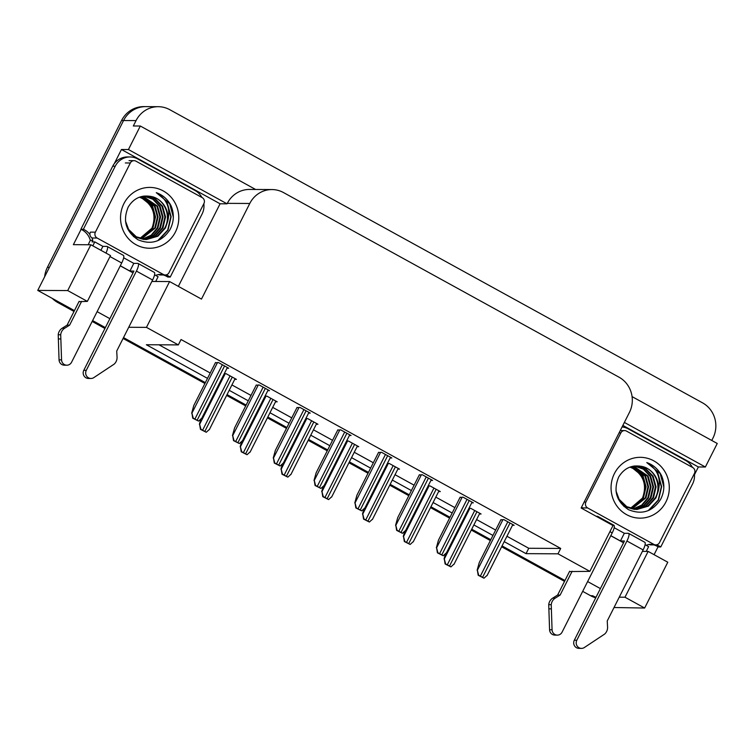 <?xml version="1.0" encoding="UTF-8"?>
<svg xmlns="http://www.w3.org/2000/svg" width="755" height="755" viewBox="0 0 755 755"><rect width="100%" height="100%" fill="white"/><g stroke="black" fill="none" stroke-linecap="round" stroke-linejoin="round"><path stroke-width="1.13" d="M114.279 163.684L121.442 149.509L220.082 203.784L178.359 286.371M74.018 311.456L57.833 302.557L59.834 302.566L74.443 310.607L37.75 290.411L67.714 290.571L90.855 244.762L73.377 244.667L81.106 229.35M622.856 425.414L698.375 466.967L694.477 474.687M658.049 546.818L654.075 554.68M255.624 189.477L140.317 126.019L128.435 149.537L227.066 203.812L220.082 203.784M128.435 149.537L121.442 149.509M624.366 422.432L705.368 467.005L698.375 466.967M504.208 541.646L526.037 553.651L557.992 553.821L589.863 571.356L613.003 525.546L581.133 508.011L629.434 412.39A26.066 24.962 90.3 0 0 619.006 377.179L283.502 192.563A26.066 24.962 90.3 0 0 271.989 189.562L249.518 189.439A26.066 24.962 90.3 0 0 227.302 203.359L227.066 203.812M705.368 467.005L717.25 443.487L632.086 396.62M140.317 126.019L133.324 125.981L136.042 120.602A26.066 24.962 -89.7 0 1 158.257 106.691A26.066 24.962 -89.7 0 1 169.771 109.692L702.546 402.859A26.066 24.962 -89.7 0 1 712.975 438.07L711.767 440.467M619.251 597.186L624.989 597.224L644.647 608.03L667.788 562.22L648.13 551.405L642.392 551.376M644.647 608.03L614.032 607.52M44.658 276.736A26.066 24.962 -89.7 0 1 47.405 267.345L49.396 267.355L123.556 120.536A26.066 24.962 -89.7 0 1 145.781 106.625A26.066 24.962 -89.7 0 0 123.556 120.536L37.75 290.411M67.714 290.571L87.363 301.387L78.964 301.66M595.874 597.526L592.599 595.723A26.066 24.962 -89.7 0 0 596.006 597.271M564.966 580.519L502.056 545.903L564.966 580.519M490.797 539.712L471.724 529.208L490.797 539.712M450.018 517.269L430.945 506.775L450.018 517.269M409.238 494.827L390.165 484.333L409.238 494.827M368.459 472.394L349.386 461.89L368.459 472.394M327.679 449.952L308.606 439.457L327.679 449.952M286.9 427.509L267.827 417.015L286.9 427.509M246.13 405.076L227.047 394.582L246.13 405.076M205.351 382.634L123.509 337.608L205.351 382.634M105.36 327.613L92.601 320.592L105.36 327.613M589.863 571.356L569.478 571.573M587.635 581.567L600.395 588.589M128.727 327.274L146.461 327.368L178.331 344.903L146.366 344.742L207.502 378.378M229.199 390.316L248.282 400.82M269.979 412.759L289.052 423.253M310.758 435.201L329.831 445.695M351.537 457.634L370.611 468.128M392.317 480.076L411.39 490.571M433.096 502.509L452.169 513.013M473.876 524.952L492.949 535.446M97.112 311.645L109.881 318.676M271.989 189.562A26.066 24.962 90.3 0 0 249.773 203.472L201.472 299.093L169.601 281.558L151.868 281.464M87.363 301.387L110.504 255.567L90.855 244.762M133.022 272.857L120.253 265.836M623.536 542.769L610.776 535.748M146.461 327.368L169.601 281.558M506.926 536.267L528.755 548.272L560.71 548.441L181.049 339.523L178.331 344.903M560.71 548.441L557.992 553.821M528.755 548.272L526.037 553.651M158.984 344.808L210.22 372.998M231.917 384.937L251 395.431M272.697 407.379L291.77 417.874M313.476 429.812L332.549 440.316M354.255 452.254L373.329 462.749M395.035 474.697L414.108 485.191M435.814 497.13L454.887 507.624M476.594 519.572L495.667 530.067M512.475 525.282L514.155 525.291L503.849 519.619L500.82 519.855M471.696 502.839L473.376 502.849L463.07 497.177L460.04 497.422M390.146 457.964L391.826 457.974L381.52 452.302L378.491 452.538M349.367 435.531L351.047 435.531L340.741 429.869L337.711 430.105M308.587 413.089L310.267 413.098L299.961 407.426L296.932 407.662M267.808 390.646L269.488 390.656L259.182 384.984L256.153 385.229M430.926 480.406L432.596 480.416L422.3 474.744L419.27 474.98M227.029 368.214L228.708 368.223L218.403 362.551L215.373 362.787M479.406 513.995L481.086 514.004L470.78 508.332L468.93 508.323M438.627 491.562L440.307 491.562L430.001 485.899L428.151 485.89M357.068 446.677L358.748 446.686L348.442 441.014L346.592 441.005M316.288 424.244L317.968 424.253L307.662 418.581L305.813 418.572M275.518 401.802L277.189 401.811L266.892 396.139L265.043 396.13M397.847 469.119L399.527 469.129L389.221 463.457L387.372 463.447M234.739 379.359L236.419 379.369L226.113 373.706L224.263 373.697M624.989 597.224L648.13 551.405M47.405 267.345L121.564 120.526A26.066 24.962 -89.7 0 1 143.78 106.615L158.257 106.691M595.733 597.818A26.066 24.962 -89.7 0 1 590.608 595.714L582.69 591.363M564.532 581.369L501.631 546.762M490.363 540.561L471.29 530.067M449.584 518.119L430.51 507.624M408.814 495.686L389.731 485.182M368.034 473.243L348.952 462.749M327.255 450.801L308.172 440.307M286.475 428.368L267.402 417.864M245.696 405.926L226.623 395.431M204.916 383.483L123.084 338.457M104.926 328.472L92.167 321.441M57.833 302.557A26.066 24.962 -89.7 0 1 52.321 298.433M206.266 432.266L200.443 429.34L199.631 424.319L200.953 429.34A4.341 0.576 -153.2 0 1 202.623 430.199L204.831 431.416A4.341 0.576 -153.2 0 1 206.266 432.266L209.201 429.586M199.386 424.319L200.736 419.45M200.443 429.34L200.953 429.34M198.565 421.111L192.733 418.185L191.93 413.164L193.242 418.185A4.341 0.576 -153.2 0 1 194.913 419.044L197.121 420.261A4.341 0.576 -153.2 0 1 198.565 421.111L201.5 418.43M215.505 362.532L193.809 405.473L191.676 413.164M192.733 418.185L193.242 418.185M247.045 454.708L241.222 451.773L240.411 446.762L241.723 451.783A4.341 0.576 -153.2 0 1 243.403 452.632L245.611 453.849A4.341 0.576 -153.2 0 1 247.045 454.708L249.98 452.028M240.165 446.762L241.515 441.892M241.222 451.773L241.723 451.783M287.825 477.141L282.002 474.216L281.19 469.195L282.502 474.216A4.341 0.576 -153.2 0 1 284.182 475.074L286.39 476.292A4.341 0.576 -153.2 0 1 287.825 477.141L290.76 474.461M280.945 469.195L282.294 464.325M282.002 474.216L282.502 474.216M328.604 499.584L322.781 496.658L321.97 491.637L323.282 496.658A4.341 0.576 -153.2 0 1 324.952 497.517L327.16 498.725A4.341 0.576 -153.2 0 1 328.604 499.584L331.539 496.903M321.715 491.637L323.074 486.767M322.781 496.658L323.282 496.658M239.344 443.553L233.512 440.627L232.71 435.607L234.022 440.627A4.341 0.576 -153.2 0 1 235.692 441.486L237.9 442.694A4.341 0.576 -153.2 0 1 239.344 443.553L242.27 440.873M256.285 384.974L234.588 427.906L232.455 435.607M233.512 440.627L234.022 440.627M280.114 465.995L274.291 463.06L273.48 458.049L274.801 463.06A4.341 0.576 -153.2 0 1 276.472 463.919L278.68 465.137A4.341 0.576 -153.2 0 1 280.114 465.995L283.05 463.315M297.055 407.407L275.367 450.348L273.234 458.049M274.291 463.06L274.801 463.06M320.894 488.428L315.071 485.503L314.259 480.482L315.581 485.503A4.341 0.576 -153.2 0 1 317.251 486.362L319.459 487.579A4.341 0.576 -153.2 0 1 320.894 488.428L323.829 485.748M337.834 429.85L316.147 472.79L314.014 480.482M315.071 485.503L315.581 485.503M361.673 510.871L355.85 507.936L355.039 502.924L356.36 507.945A4.341 0.576 -153.2 0 1 358.03 508.794L360.239 510.012A4.341 0.576 -153.2 0 1 361.673 510.871L364.608 508.19M378.614 452.292L356.926 495.223L354.793 502.924M355.85 507.936L356.36 507.945M624.328 533.285L628.32 533.304A8.692 2.218 118.8 0 1 628.622 533.379A8.692 2.218 118.8 0 1 626.933 541.005L576.801 640.249L574.3 640.24L624.442 540.995L620.44 540.976L624.328 533.285L614.183 527.707M620.44 540.976L610.814 535.673M646.223 551.395L648.62 546.648L645.1 544.714M694.373 473.564A17.374 16.648 -89.7 0 1 692.59 483.936L660.757 546.969L658.256 546.96A17.374 16.648 90.3 0 0 657.614 546.554A17.374 16.648 -89.7 0 0 653.849 544.893M622.082 426.952A17.374 16.648 -89.7 0 1 628.226 428.868L685.634 460.465A17.374 16.648 -89.7 0 1 692.401 467.364M582.454 507.804A17.374 16.648 -89.7 0 1 582.935 509.002M646.459 545.469L646.648 545.101A17.374 16.648 -89.7 0 1 649.092 544.478M656.255 544.874A17.374 16.648 -89.7 0 1 660.757 546.969M598.139 517.364A8.692 2.218 118.8 0 0 597.715 516.373A8.692 2.218 118.8 0 0 597.403 516.297L596.186 516.288M572.139 571.271L560.125 595.063L557.624 595.044L569.648 571.252M609.927 531.652L612.211 532.907L562.079 632.152A5.549 5.313 -89.7 0 1 557.35 635.115L554.859 635.097A5.549 5.313 90.3 0 1 549.574 629.764L548.734 604.67A8.692 8.324 -89.7 0 1 552.735 598.12L557.624 595.044M560.125 595.063L555.227 598.13L552.735 598.12M548.734 604.67L551.235 604.689L552.065 629.783A5.549 5.313 -89.7 0 0 557.35 635.115M551.235 604.689A8.692 8.324 -89.7 0 1 555.227 598.13M612.211 532.907A8.692 2.218 -61.2 0 0 613.909 525.282L597.715 516.373M548.809 608.841L551.301 608.86M574.3 640.24A5.549 5.313 90.3 0 0 578.972 648.375L581.473 648.385A5.549 5.313 -89.7 0 0 584.332 647.535L604.642 634.077A8.692 8.324 -89.7 0 0 607.567 626.933L607.228 620.978L643.128 549.914A8.692 2.218 -61.2 0 0 644.817 542.288L628.622 533.379M581.473 648.385A5.549 5.313 -89.7 0 1 576.801 640.249M133.805 263.372L137.797 263.391A8.692 2.218 118.8 0 1 138.108 263.467A8.692 2.218 118.8 0 1 136.419 271.092L86.287 370.337L83.786 370.327L133.918 271.083L129.926 271.054L133.805 263.372L123.66 257.785M129.926 271.054L120.3 265.76M155.7 281.483L158.097 276.736L154.577 274.801M100.906 250.292L102.888 246.357L94.8 241.902L92.053 241.893L92.827 240.354L90.326 240.345L89.552 241.874A8.692 2.218 118.8 0 0 88.288 244.743M92.808 245.837L94.8 241.902M203.85 203.652A17.374 16.648 -89.7 0 1 202.076 214.024L170.234 277.057L167.742 277.038A17.374 16.648 90.3 0 0 167.1 276.632A17.374 16.648 -89.7 0 0 163.325 274.98M130.03 156.955L127.529 156.946A17.374 16.648 90.3 0 0 112.721 166.213L115.213 166.232A17.374 16.648 -89.7 0 1 130.03 156.955A17.374 16.648 -89.7 0 1 137.703 158.956L195.12 190.553A17.374 16.648 -89.7 0 1 201.887 197.451M112.721 166.213L80.879 229.246A17.374 16.648 -89.7 0 1 90.326 240.345M80.879 229.246L83.38 229.265A17.374 16.648 -89.7 0 1 89.921 234.484M91.931 237.891A17.374 16.648 -89.7 0 1 92.827 240.354M115.213 166.232L83.38 229.265M155.945 275.556L156.125 275.188A17.374 16.648 -89.7 0 1 158.578 274.565M165.741 274.962A17.374 16.648 -89.7 0 1 170.234 277.057M105.983 253.085A8.692 2.218 118.8 0 0 107.191 246.46A8.692 2.218 118.8 0 0 106.889 246.385L102.888 246.357M81.625 301.358L69.602 325.15L67.11 325.131L79.124 301.339M110.004 256.558L121.697 262.995L71.565 362.24A5.549 5.313 -89.7 0 1 66.836 365.203L64.335 365.184A5.549 5.313 90.3 0 1 59.05 359.852L58.22 334.758A8.692 8.324 -89.7 0 1 62.212 328.208L67.11 325.131M69.602 325.15L64.713 328.217L62.212 328.208M58.22 334.758L60.711 334.767L61.551 359.861A5.549 5.313 -89.7 0 0 66.836 365.203M60.711 334.767A8.692 8.324 -89.7 0 1 64.713 328.217M121.697 262.995A8.692 2.218 -61.2 0 0 123.386 255.369L107.191 246.46M58.286 338.929L60.787 338.948M83.786 370.327A5.549 5.313 90.3 0 0 88.458 378.463L90.949 378.472A5.549 5.313 -89.7 0 0 93.809 377.623L114.128 364.155A8.692 8.324 -89.7 0 0 117.053 357.021L116.714 351.066L152.604 280.001A8.692 2.218 -61.2 0 0 154.303 272.376L138.108 263.467M90.949 378.472A5.549 5.313 -89.7 0 1 86.287 370.337M665.938 501.915A30.408 29.124 -89.7 0 1 626.593 514.646A30.408 29.124 -89.7 0 1 614.419 473.564A30.408 29.124 -89.7 0 1 653.773 460.833A30.408 29.124 -89.7 0 1 665.938 501.915M618.666 477.084C613.117 490.712 616.391 501.575 628.5 509.663C641.693 515.089 652.339 511.758 660.455 499.659C664.56 491.816 664.928 483.813 661.55 475.65C658.275 469.251 653.368 464.891 646.799 462.579C657.577 468.921 661.38 478.472 658.209 491.241A21.725 20.81 90.3 0 0 641.42 466.354C631.595 464.702 624.008 468.279 618.666 477.084M618.203 498.819L626.169 506.699L636.389 509.436M636.701 509.436L647.809 506.095L655.331 497.847C662.201 485.625 654.802 468.477 641.42 466.354M615.967 490.844L619.119 499.3L626.792 506.699L637.012 509.446L648.432 506.105L655.963 497.847L658.209 491.241M635.455 509.38L645.601 505.897L652.839 497.838L655.434 486.871L652.462 476.131L645.327 468.827L635.682 465.995M623.96 506.492L634.521 509.427M635.767 509.398L646.082 505.992L653.462 497.838L656.057 486.871L653.084 476.131L645.808 468.742L635.984 465.995L633.445 466.146M634.2 509.238L643.656 505.501L650.338 497.819L652.933 486.862L649.961 476.122L643.392 469.166L634.427 466.052M634.511 509.276L644.147 505.605L650.97 497.828L653.566 486.862L650.583 476.122L643.873 469.072L634.738 466.033M632.954 509.021L641.693 505.095L647.847 497.809L650.442 486.843L647.469 476.103L633.219 466.194M633.266 509.087L642.184 505.199L648.47 497.809L651.065 486.852L648.092 476.112L633.492 466.146M631.708 508.728L645.346 497.8L647.941 486.833L644.968 476.094L632.086 466.439M632.02 508.804L645.969 497.8L648.573 486.833L645.591 476.094L632.379 466.373M630.463 508.341L642.854 497.781L645.449 486.815L642.477 476.084L630.906 466.779M630.774 508.445L643.477 497.79L646.072 486.824L643.1 476.084L631.199 466.684M635.361 465.995L634.304 466.014M629.963 467.109A21.725 20.81 -89.7 0 1 632.907 468.43L629.991 467.09M620.846 432.898A4.341 4.162 -89.7 0 1 626.471 431.077L692.712 467.534A4.341 4.162 -89.7 0 1 694.458 473.404L659.511 542.581A4.341 4.162 -89.7 0 1 653.887 544.402L587.645 507.945A4.341 4.162 -89.7 0 1 585.899 502.075L620.846 432.898L619.081 432.889M587.645 507.945L582.652 507.917A4.341 4.162 -89.7 0 1 581.595 507.096M655.802 544.902L650.81 544.874A4.341 4.162 -89.7 0 1 648.894 544.374L653.887 544.402M632.907 468.43C643.94 475.593 647.101 485.588 642.373 498.413M649.404 510.087L658.539 500.037L661.654 486.701L657.992 473.63L654.528 469.006M648.3 510.578L658.228 500.037L661.342 486.701L657.68 473.63L656.029 471.158M663.843 486.899L660.172 473.649L646.799 462.579M175.424 232.002A30.408 29.124 -89.7 0 1 136.07 244.733A30.408 29.124 -89.7 0 1 123.895 203.652A30.408 29.124 -89.7 0 1 163.25 190.921A30.408 29.124 -89.7 0 1 175.424 232.002M128.142 207.172C122.593 220.8 125.877 231.662 137.986 239.75C151.17 245.177 161.825 241.845 169.941 229.737C174.046 221.904 174.405 213.901 171.026 205.737C167.761 199.339 162.844 194.979 156.285 192.667C167.063 199.009 170.866 208.559 167.695 221.328A21.725 20.81 90.3 0 0 150.906 196.442C141.072 194.79 133.484 198.367 128.142 207.172M127.68 228.907L135.655 236.787L145.875 239.524M146.177 239.524L157.285 236.183L164.816 227.935C171.678 215.713 164.288 198.556 150.906 196.442M125.453 220.932L128.595 229.388L136.278 236.787L146.498 239.533L157.918 236.192L165.439 227.935L167.695 221.328M144.932 239.467L155.077 235.985L162.316 227.925L164.92 216.959L161.938 206.219L154.803 198.905L145.158 196.083M133.446 236.579L143.997 239.514M145.243 239.486L155.568 236.079L162.948 227.925L165.543 216.959L162.561 206.219L155.285 198.829L145.47 196.083L142.931 196.234M143.686 239.326L153.133 235.588L159.824 227.906L162.419 216.94L159.447 206.209L152.869 199.244L143.912 196.14M143.997 239.363L153.624 235.692L160.447 227.916L163.042 216.949L160.069 206.209L153.359 199.16L144.224 196.121M142.44 239.109L151.179 235.182L157.323 227.897L159.918 216.93L156.946 206.19L142.704 196.281M142.752 239.165L151.67 235.286L157.946 227.897L160.551 216.93L157.569 206.2L142.969 196.234M141.194 238.806L154.832 227.878L157.427 216.921L154.454 206.181L141.572 196.526M141.506 238.891L155.454 227.887L158.05 216.921L155.077 206.181L141.864 196.46M139.939 238.429L152.331 227.868L154.926 216.902L151.953 206.162L140.383 196.866M140.251 238.533L152.954 227.868L155.549 216.911L152.576 206.172L140.685 196.772M144.847 196.083L143.79 196.102M139.439 197.187A21.725 20.81 -89.7 0 1 142.393 198.518L139.477 197.178M130.332 162.986A4.341 4.162 -89.7 0 1 135.947 161.164L202.198 197.621A4.341 4.162 -89.7 0 1 203.935 203.491L168.988 272.668A4.341 4.162 -89.7 0 1 163.373 274.49L97.121 238.033A4.341 4.162 -89.7 0 1 95.385 232.162L130.332 162.986L125.339 162.957M97.121 238.033L92.129 238.004A4.341 4.162 -89.7 0 1 90.392 232.134L95.385 232.162M165.288 274.99L160.296 274.962A4.341 4.162 -89.7 0 1 158.38 274.461L163.373 274.49M142.393 198.518C153.425 205.681 156.578 215.675 151.859 228.501M158.89 240.175L168.016 230.124L171.13 216.789L167.468 203.718L164.014 199.094M157.786 240.666L167.704 230.124L170.819 216.779L167.157 203.718L165.515 201.245M173.32 216.987L169.658 203.727L156.285 192.667M369.384 522.026L363.551 519.091L362.749 514.08L364.061 519.091A4.341 0.576 -153.2 0 1 365.731 519.95L367.94 521.167A4.341 0.576 -153.2 0 1 369.384 522.026L372.319 519.346M362.494 514.08L363.844 509.21M363.551 519.091L364.061 519.091M410.163 544.459L404.331 541.533L403.529 536.512L404.84 541.533A4.341 0.576 -153.2 0 1 406.511 542.392L408.719 543.609A4.341 0.576 -153.2 0 1 410.163 544.459L413.098 541.779M403.274 536.512L404.623 531.643M404.331 541.533L404.84 541.533M450.933 566.901L445.11 563.966L444.308 558.955L445.62 563.976A4.341 0.576 -153.2 0 1 447.29 564.825L449.499 566.042A4.341 0.576 -153.2 0 1 450.933 566.901L453.868 564.221M444.053 558.955L445.403 554.085M445.11 563.966L445.62 563.976M402.453 533.304L396.63 530.378L395.818 525.367L397.13 530.378A4.341 0.576 -153.2 0 1 398.81 531.237L401.018 532.454A4.341 0.576 -153.2 0 1 402.453 533.304L405.388 530.623M419.393 474.725L397.706 517.666L395.573 525.357M396.63 530.378L397.13 530.378M443.232 555.746L437.409 552.82L436.598 547.8L437.909 552.82A4.341 0.576 -153.2 0 1 439.589 553.679L441.798 554.887A4.341 0.576 -153.2 0 1 443.232 555.746L446.167 553.066M460.173 497.167L438.485 540.108L436.352 547.8M437.409 552.82L437.909 552.82M484.012 578.188L478.189 575.253L477.377 570.242L478.689 575.263A4.341 0.576 -153.2 0 1 480.359 576.112L482.568 577.33A4.341 0.576 -153.2 0 1 484.012 578.188L486.947 575.508M500.952 519.6L479.265 562.541L477.132 570.242M478.189 575.253L478.689 575.263M136.042 120.602L121.564 120.526M249.773 203.472L227.302 203.359M590.608 595.714L592.599 595.723M225.207 373.697L199.631 424.319M230.058 375.877L202.623 430.199M232.266 377.094L204.831 431.416M217.497 362.542L191.93 413.164M222.357 364.722L194.913 419.044M224.565 365.939L197.121 420.261M265.986 396.139L240.411 446.762M270.837 398.319L243.403 452.632M273.046 399.527L245.611 453.849M306.766 418.572L281.19 469.195M311.617 420.752L284.182 475.074M313.825 421.969L286.39 476.292M347.545 441.014L321.97 491.637M352.396 443.194L324.952 497.517M354.605 444.402L327.16 498.725M258.276 384.984L232.71 435.607M263.136 387.164L235.692 441.486M265.345 388.372L237.9 442.694M299.055 407.417L273.48 458.049M303.906 409.597L276.472 463.919M306.115 410.814L278.68 465.137M339.835 429.859L314.259 480.482M344.686 432.039L317.251 486.362M346.894 433.257L319.459 487.579M380.614 452.302L355.039 502.924M385.465 454.482L358.03 508.794M387.674 455.69L360.239 510.012M626.933 541.005L643.128 549.914M549.574 629.764L552.065 629.783M136.419 271.092L152.604 280.001M59.05 359.852L61.551 359.861M585.899 502.075L584.134 502.066M388.315 463.457L362.749 514.08M393.176 465.627L365.731 519.95M395.384 466.845L367.94 521.167M429.095 485.89L403.529 536.512M433.955 488.07L406.511 542.392M436.163 489.287L408.719 543.609M469.874 508.332L444.308 558.955M474.735 510.512L447.29 564.825M476.943 511.72L449.499 566.042M421.394 474.735L395.818 525.367M426.245 476.915L398.81 531.237M428.453 478.132L401.018 532.454M462.173 497.177L436.598 547.8M467.024 499.357L439.589 553.679M469.232 500.574L441.798 554.887M502.953 519.619L477.377 570.242M507.804 521.79L480.359 576.112M510.012 523.007L482.568 577.33M235.098 378.651L209.286 429.746M227.387 367.496L201.585 418.591M275.877 401.084L250.065 452.179M316.656 423.527L290.845 474.621M357.436 445.96L331.624 497.064M268.167 389.929L242.355 441.033M308.946 412.372L283.134 463.466M349.725 434.814L323.914 485.909M390.505 457.247L364.693 508.351M624.555 430.577L620.261 430.558M134.031 160.664L129.039 160.636M398.215 468.402L372.404 519.497M438.985 490.844L413.183 541.939M479.765 513.277L453.953 564.381M431.284 479.689L405.473 530.784M472.064 502.132L446.252 553.226M512.843 524.565L487.032 575.659"/></g></svg>
